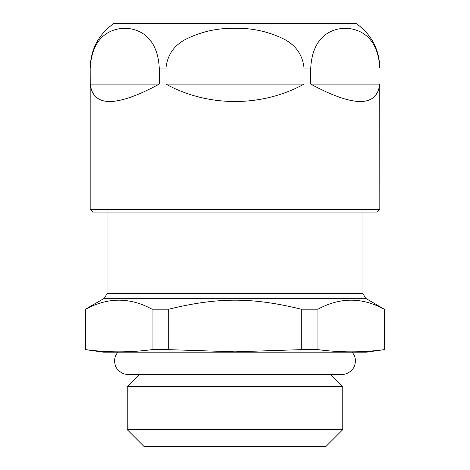 <?xml version="1.0" encoding="UTF-8"?>
<svg xmlns="http://www.w3.org/2000/svg" width="470" height="470" viewBox="0 0 470 470"><rect width="100%" height="100%" fill="white"/><g stroke="black" fill="none" stroke-linecap="round" stroke-linejoin="round"><path stroke-width="0.7" d="M379.819 68.05C379.314 49.309 371.453 34.457 356.242 23.5L113.758 23.5C98.547 34.457 90.687 49.309 90.181 68.05L90.181 209.403L379.819 209.403L379.766 84.118C376.828 107.301 353.816 107.301 310.735 84.118L310.735 68.05C312.433 35.908 331.973 28.429 345.25 28.294C358.522 28.429 378.068 35.908 379.766 68.05M90.234 68.05C91.932 35.908 111.478 28.429 124.75 28.294C138.027 28.429 157.567 35.908 159.265 68.05L159.265 84.118C116.184 107.301 93.172 107.301 90.234 84.118L90.181 68.05M165.969 68.05C167.361 54.937 174.088 45.279 186.138 39.069C201.401 31.566 217.692 27.971 235 28.294C252.308 27.971 268.599 31.566 283.862 39.069C295.912 45.279 302.639 54.937 304.031 68.05L304.031 84.118C261.819 107.301 208.181 107.301 165.969 84.118L165.969 68.05L159.265 68.05M379.819 209.403L377.122 212.099L92.878 212.099L90.181 209.403M342.771 386.587L127.229 386.587L127.229 429.662L342.771 429.662L342.771 386.587L330.61 374.426M342.771 429.662L325.933 446.5L144.067 446.5L127.229 429.662M85.775 309.201L85.469 309.201L85.469 349.645L85.775 349.645L85.775 309.201C107.871 297.181 129.967 297.181 152.057 309.201L152.057 349.645C129.967 352.571 107.871 352.571 85.775 349.645M85.469 349.645L103.653 352.2L366.347 352.2L384.225 349.645C362.129 352.571 340.033 352.571 317.943 349.645L301.282 349.645L235 351.824L168.718 349.645L168.718 309.201L152.057 309.201M168.718 309.201C217.827 297.181 252.173 297.181 301.282 309.201L301.282 349.645M317.943 349.645L317.943 309.201L301.282 309.201M317.943 309.201C340.033 297.181 362.129 297.181 384.225 309.201L384.225 349.645M362.975 212.099L362.975 293.65L107.025 293.65L104.328 298.315L365.672 298.315L384.225 309.201M168.718 349.645L152.057 349.645M90.234 84.118L159.265 84.118M165.969 84.118L304.031 84.118M310.735 84.118L379.766 84.118M310.735 68.05L304.031 68.05M352.165 352.2C355.349 356.178 356.166 360.602 354.627 365.454C354.345 368.016 348.993 374.655 341.931 374.426L128.069 374.426C121.007 374.655 115.655 368.016 115.373 365.454C113.834 360.602 114.651 356.178 117.835 352.2M139.39 374.426L127.229 386.587M107.025 212.099L107.025 293.65M365.672 298.315L362.975 293.65M104.328 298.315L85.469 309.201M384.531 309.201L384.531 349.645"/></g></svg>
